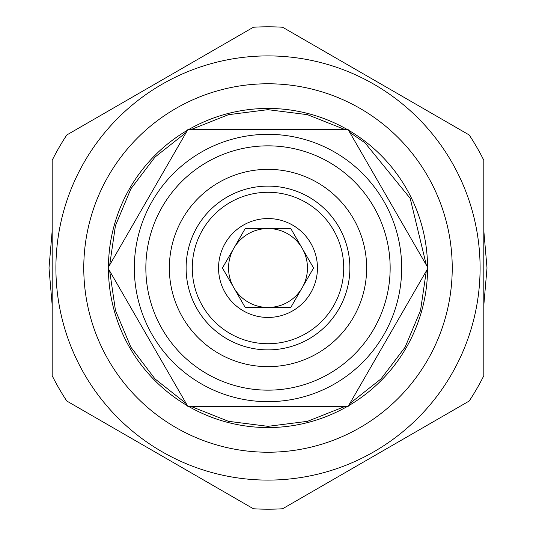 <?xml version="1.0" encoding="UTF-8"?>
<svg xmlns="http://www.w3.org/2000/svg" width="536" height="536" viewBox="0 0 536 536"><rect width="100%" height="100%" fill="white"/><g stroke="black" fill="none" stroke-linecap="round" stroke-linejoin="round"><path stroke-width="0.8" d="M290.78 307.463L313.567 268L290.78 228.537L245.22 228.537L222.433 268L245.22 307.463L290.78 307.463L245.22 307.463L233.823 287.731A39.463 39.463 0 0 0 267.96 307.463A39.463 39.463 0 0 1 228.537 268A39.463 39.463 0 0 0 233.823 287.731M218.554 268A49.446 49.446 0 0 0 268 317.446A49.446 49.446 0 0 0 317.446 268A49.446 49.446 0 0 0 268 218.554A49.446 49.446 0 0 0 218.554 268M268.04 307.463A39.463 39.463 0 0 0 302.177 287.731L313.567 268M267.96 228.537A39.463 39.463 0 0 0 233.823 248.269L222.433 268M302.177 287.731A39.463 39.463 0 0 0 302.177 248.269L290.78 228.537L245.22 228.537M268.04 228.537A39.463 39.463 0 0 1 307.463 268M233.823 248.269A39.463 39.463 0 0 0 228.537 268M192.283 268A75.717 75.717 0 0 0 268 343.717A75.717 75.717 0 0 0 343.717 268A75.717 75.717 0 0 0 268 192.283A75.717 75.717 0 0 0 192.283 268M349.881 268A81.881 81.881 0 0 1 268 349.881A81.881 81.881 0 0 1 186.119 268A81.881 81.881 0 0 1 268 186.119A81.881 81.881 0 0 1 349.881 268M366.651 268A98.651 98.651 0 0 0 268 169.349A98.651 98.651 0 0 0 169.349 268A98.651 98.651 0 0 0 268 366.651A98.651 98.651 0 0 0 366.651 268M145.846 268A122.154 122.154 0 0 0 268 390.154A122.154 122.154 0 0 0 390.154 268A122.154 122.154 0 0 0 268 145.846A122.154 122.154 0 0 0 145.846 268M134.328 268A133.672 133.672 0 0 0 268 401.672A133.672 133.672 0 0 0 401.672 268A133.672 133.672 0 0 0 268 134.328A133.672 133.672 0 0 0 134.328 268M428.043 268L348.025 129.397L187.975 129.397L107.957 268L187.975 406.603L348.025 406.603L428.043 268M188.94 406.603A159.567 159.567 0 0 0 347.06 406.603M348.507 405.772A159.567 159.567 0 0 0 427.567 268.831M427.567 267.169A159.567 159.567 0 0 0 348.507 130.228M347.06 129.397A159.567 159.567 0 0 0 188.94 129.397M187.493 130.228A159.567 159.567 0 0 0 108.433 267.169M108.433 268.831A159.567 159.567 0 0 0 187.493 405.772M268 452.23A184.23 184.23 0 0 0 452.23 268A184.23 184.23 0 0 0 268 83.77A184.23 184.23 0 0 0 83.77 268A184.23 184.23 0 0 0 268 452.23M268 480.095A212.095 212.095 0 0 1 55.905 268A212.095 212.095 0 0 1 268 55.905A212.095 212.095 0 0 1 480.095 268A212.095 212.095 0 0 1 268 480.095M66.799 401.029A241.2 241.2 0 0 1 52.193 375.729L52.193 160.271A241.2 241.2 0 0 1 66.799 134.971L253.394 27.242A241.2 241.2 0 0 1 282.606 27.242L469.201 134.971A241.2 241.2 0 0 1 483.807 160.271L483.807 375.729A241.2 241.2 0 0 1 469.201 401.029L282.606 508.758A241.2 241.2 0 0 1 253.394 508.758L66.799 401.029M426.308 264.985L410.187 198.34L365.043 142.891L349.753 132.392M344.554 129.397L307.443 114.664L267.839 109.666L228.37 114.704L191.459 129.397M186.24 132.412L155.031 157.055L130.905 188.793L115.441 225.643L109.692 264.992M109.692 271.015L115.454 310.431L130.878 347.167L154.978 378.892L186.24 403.588M191.453 406.603L228.477 421.323L268 426.334L307.523 421.323L344.548 406.603M349.76 403.588L381.016 378.892L405.122 347.167L420.546 310.438L426.308 271.015M48.997 268L52.193 230.708L48.997 268L52.193 305.292L48.997 268M127.803 99.75L192.391 62.464L127.803 99.75M343.61 62.464L408.198 99.75L343.61 62.464M483.807 230.708L487.003 268L483.807 305.292L487.003 268L483.807 230.708M127.803 436.244L192.397 473.543L127.803 436.244M343.603 473.543L408.204 436.244L343.603 473.543"/></g></svg>
